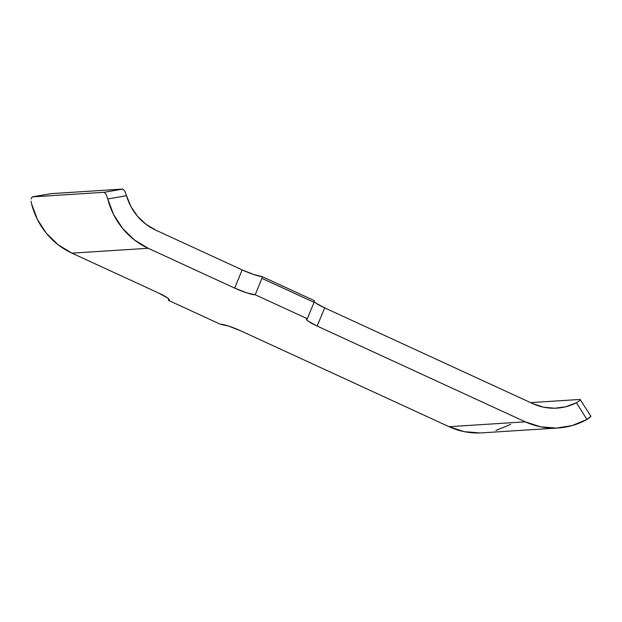 <?xml version="1.0" encoding="UTF-8"?>
<svg xmlns="http://www.w3.org/2000/svg" width="622" height="622" viewBox="0 0 622 622"><rect width="100%" height="100%" fill="white"/><g stroke="black" fill="none" stroke-linecap="round" stroke-linejoin="round"><path stroke-width="0.93" d="M480.207 432.943L464.307 431.668L449.061 426.7L240.963 330.935A17.393 2.441 22.4 0 0 220.429 324.28L168.329 300.309A17.393 2.441 22.4 0 0 169.207 299.936L169.223 299.905A17.393 2.441 22.4 0 0 158.462 292.97L71.934 253.154L148.145 248.279L134.313 239.867L122.604 228.437L113.601 214.567L107.761 198.954L126.515 195.712L130.954 206.597L137.501 216.238L145.859 224.192L155.64 230.086L242.168 269.901L234.673 288.095L148.145 248.279L234.673 288.095L246.981 292.939L255.199 294.75L307.307 318.721L306.421 319.389L307.983 321.014L317.166 326.06L525.271 421.825L449.061 426.7L240.963 330.935L228.655 326.091L220.429 324.28L168.329 300.309L169.215 299.641L167.645 298.016L158.462 292.97L71.934 253.154L58.11 244.741L46.401 233.312L37.398 219.442L31.551 203.829A74.531 70.924 86.3 0 0 71.934 253.154L148.145 248.279A74.531 70.924 -93.7 0 1 107.761 198.954L106.067 194.196L104.208 192.284L32.266 196.886L31.116 198.962M510.748 424.344L495.952 430.463M590.877 416.172L580.038 399.448L530.558 402.613L580.038 399.448L580.435 399.682L579.906 400.436L576.423 402.753A54.658 52.015 -93.7 0 1 556.877 408.141A54.658 52.015 -93.7 0 1 532.766 403.631L324.668 307.867L315.906 303.124M314.133 301.584A17.393 2.441 -157.6 0 0 324.668 307.867L317.166 326.06L324.668 307.867L532.766 403.631L543.511 407.185L554.715 408.234L565.864 406.734L576.423 402.753L586.95 419.469L590.379 417.067L590.503 416.071L590.9 416.305L586.95 419.469A74.531 70.924 -93.7 0 1 558.152 427.983A74.531 70.924 -93.7 0 1 525.271 421.825L317.166 326.06A17.393 2.441 22.4 0 1 306.421 319.094A17.393 2.441 22.4 0 1 307.307 318.721L314.056 302.346L314.297 300.613L261.994 276.549L261.948 278.376L314.056 302.346L261.948 278.376L255.199 294.75L307.307 318.721L314.056 302.346L314.297 300.613L261.994 276.549L253.636 274.465L242.168 269.901L155.64 230.086A54.658 52.015 -93.7 0 1 126.515 195.712L124.727 190.97L122.853 189.057L50.911 193.66L122.853 189.057L104.208 192.284L32.266 196.886L50.911 193.66L32.196 196.894L50.911 193.66M580.038 399.448L579.906 400.436L576.423 402.753L586.95 419.469L572.154 425.588L556.41 428.068L540.518 426.793L525.271 421.825L449.061 426.7A74.531 70.924 86.3 0 0 481.941 432.858L558.152 427.983M31.1 201.225L31.535 203.767M122.853 189.057L104.208 192.284L106.067 194.196L107.761 198.954L126.515 195.712L124.727 190.97L122.853 189.057M168.329 300.309L168.842 299.058L168.329 300.309M255.199 294.75A17.393 2.441 22.4 0 1 234.673 288.095L242.168 269.901A17.393 2.441 -157.6 0 0 261.994 276.549L261.948 278.376L255.199 294.75"/></g></svg>

